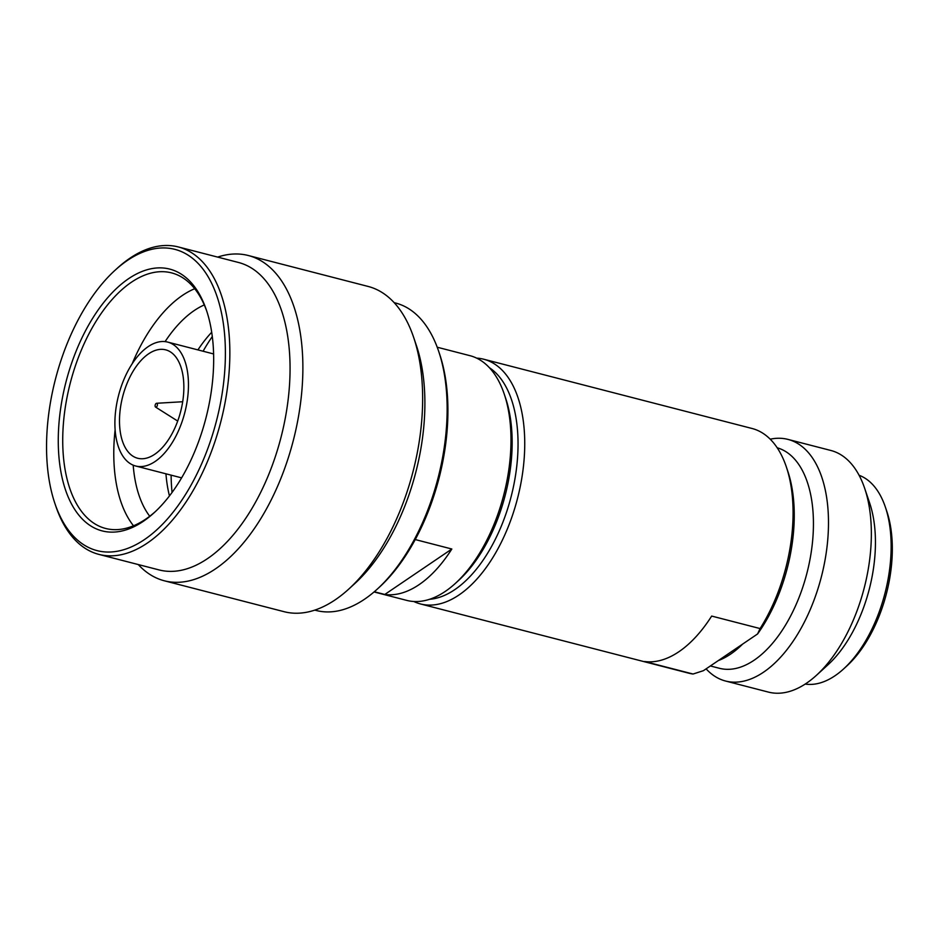 <?xml version="1.0" encoding="UTF-8"?>
<svg xmlns="http://www.w3.org/2000/svg" width="939" height="939" viewBox="0 0 939 939"><rect width="100%" height="100%" fill="white"/><g stroke="black" fill="none" stroke-linecap="round" stroke-linejoin="round"><path stroke-width="1.41" d="M374.051 591.957L406.763 600.397A126.378 67.561 -75.5 0 0 455.274 583.483L458.561 580.49A121.577 65.002 -75.5 0 0 511.837 431.87A121.577 65.002 -75.5 0 0 505.616 398.159L504.196 393.946A126.378 67.561 -75.5 0 0 469.934 355.67L437.21 347.219M455.274 583.483A126.378 67.561 -75.5 0 0 510.663 428.994A126.378 67.561 -75.5 0 0 504.196 393.946M805.192 684.073A107.985 57.725 -75.5 0 0 843.551 668.979L846.825 665.986A103.184 55.166 -75.5 0 0 892.05 539.855A103.184 55.166 -75.5 0 0 886.768 511.239L885.348 507.037A107.985 57.725 -75.5 0 0 859.091 475.275M843.551 668.979A107.985 57.725 -75.5 0 0 890.865 536.979A107.985 57.725 -75.5 0 0 885.348 507.037M314.8 610.127L316.197 610.479A158.773 84.886 -75.5 0 0 377.149 589.234L379.333 587.239A155.569 83.172 -75.5 0 0 447.516 397.056A155.569 83.172 -75.5 0 0 439.558 353.909L438.607 351.116A158.773 84.886 -75.5 0 0 395.554 303.015L394.157 302.651M377.149 589.234A158.773 84.886 -75.5 0 0 446.729 395.143A158.773 84.886 -75.5 0 0 438.607 351.116M127.434 260.432A155.569 83.172 -75.5 0 0 115.133 270.186A155.569 83.172 -75.5 0 0 46.95 460.356A155.569 83.172 -75.5 0 0 54.908 503.504A155.569 83.172 -75.5 0 0 159.466 527.307A155.569 83.172 -75.5 0 0 224.984 339.625A155.569 83.172 -75.5 0 0 127.434 260.432M54.908 503.504L55.859 506.309A158.773 84.886 -75.5 0 0 98.912 554.397A158.773 84.886 -75.5 0 0 190.746 494.571A158.773 84.886 -75.5 0 0 229.433 339.061A158.773 84.886 -75.5 0 0 178.269 246.934A158.773 84.886 -75.5 0 0 129.875 258.237A158.773 84.886 -75.5 0 0 117.316 268.19L115.133 270.186M58.617 452.445A135.181 72.268 104.5 0 1 128.549 278.719A135.181 72.268 104.5 0 1 206.392 310.046A135.181 72.268 104.5 0 1 213.317 347.536A135.181 72.268 104.5 0 1 154.078 512.788A135.181 72.268 104.5 0 1 58.617 452.445M155.17 511.767A131.976 70.554 104.5 0 1 105.602 528.457A131.976 70.554 104.5 0 1 63.066 451.882A131.976 70.554 104.5 0 1 131.343 282.275A131.976 70.554 104.5 0 1 171.567 272.885A131.976 70.554 104.5 0 1 206.873 311.466M155.592 407.092A1.995 1.068 104.5 0 0 156.836 406.54A1.995 1.068 104.5 0 0 157.4 404.451A1.995 1.068 -75.5 0 0 156.578 403.277A1.995 1.068 -75.5 0 0 155.111 406A1.995 1.068 104.5 0 0 155.592 407.092L177.706 421.071M188.293 379.215A63.993 34.215 104.5 0 1 172.694 441.893A63.993 34.215 104.5 0 1 135.685 466.002A63.993 34.215 104.5 0 1 115.063 428.877A63.993 34.215 -75.5 0 1 130.65 366.198A63.993 34.215 -75.5 0 1 167.67 342.089A63.993 34.215 -75.5 0 1 188.293 379.215M183.715 382.326A55.988 29.931 -75.5 0 0 165.663 349.836A55.988 29.931 -75.5 0 0 133.279 370.928A55.988 29.931 -75.5 0 0 119.64 425.778A55.988 29.931 104.5 0 0 137.681 458.255A55.988 29.931 104.5 0 0 170.065 437.163A55.988 29.931 104.5 0 0 183.715 382.326M172.06 492.447A141.578 75.683 104.5 0 1 171.461 484.994A141.578 75.683 -75.5 0 1 171.109 475.146M212.296 336.561A141.578 75.683 -75.5 0 0 203.082 351.233M211.698 332.253A118.373 63.289 -75.5 0 0 197.929 349.895M169.454 495.921A118.373 63.289 104.5 0 1 165.945 473.808M149.735 516.25A118.373 63.289 104.5 0 1 133.197 465.169M204.279 304.929A118.373 63.289 -75.5 0 0 165.088 341.62M194.702 288.719A131.976 70.554 -75.5 0 0 132.141 363.839M115.121 429.78A131.976 70.554 -75.5 0 0 114.124 465.051A131.976 70.554 104.5 0 0 133.514 525.793M98.912 554.397L159.125 569.938A158.773 84.886 -75.5 0 0 250.959 510.112A158.773 84.886 -75.5 0 0 289.646 354.602A158.773 84.886 104.5 0 0 238.483 262.474L178.269 246.934M217.625 257.098A167.964 89.804 104.5 0 1 248.307 255.514A167.964 89.804 104.5 0 1 302.44 352.97A167.964 89.804 -75.5 0 1 261.5 517.495A167.964 89.804 -75.5 0 1 164.348 580.795A167.964 89.804 -75.5 0 1 138.268 564.562M164.348 580.795L284.118 611.7A167.964 89.804 -75.5 0 0 348.604 589.223A167.964 89.804 -75.5 0 0 422.21 383.887A167.964 89.804 104.5 0 0 413.618 337.301A167.964 89.804 104.5 0 0 368.076 286.43L248.307 255.514M413.618 337.301L416.353 345.364A158.773 84.886 104.5 0 1 424.475 389.392A158.773 84.886 -75.5 0 1 354.895 583.483L348.604 589.223M864.643 488.257A124.781 66.704 -75.5 0 1 871.028 522.859A124.781 66.704 104.5 0 1 816.343 675.399L827.834 664.929A107.985 57.725 104.5 0 0 875.16 532.929A107.985 57.725 -75.5 0 0 869.631 502.975L864.643 488.257A124.781 66.704 -75.5 0 0 830.815 450.462L787.938 439.393A124.781 66.704 -75.5 0 0 770.203 439.194M816.343 675.399A124.781 66.704 104.5 0 1 768.442 692.102L725.577 681.033A124.781 66.704 104.5 0 1 706.105 668.861M725.577 681.033A124.781 66.704 104.5 0 0 797.751 634.013A124.781 66.704 104.5 0 0 828.163 511.802A124.781 66.704 -75.5 0 0 787.938 439.393M777.187 447.786A113.983 60.941 -75.5 0 1 813.139 513.703A113.983 60.941 104.5 0 1 785.368 625.339A113.983 60.941 104.5 0 1 719.438 668.298L710.389 665.962M413.817 601.5A126.378 67.561 -75.5 0 0 420.508 603.953L688.85 673.204A126.378 67.561 -75.5 0 0 693.064 674.026L703.417 670.681L718.347 660.563L757.597 633.942L760.097 628.567A126.378 67.561 -75.5 0 0 792.751 501.802A126.378 67.561 -75.5 0 0 786.283 466.753A126.378 67.561 -75.5 0 0 752.022 428.477L483.679 359.214A126.378 67.561 -75.5 0 0 476.625 358.123M718.347 660.563A113.983 60.941 -75.5 0 0 742.667 644.06M786.283 466.753L787.704 470.955A121.577 65.002 104.5 0 1 757.597 633.942M760.097 628.567L711.668 616.066A126.378 67.561 104.5 0 1 644.624 661.526L693.064 674.026M420.508 603.953A126.378 67.561 -75.5 0 0 493.609 556.322A126.378 67.561 -75.5 0 0 524.408 432.539A126.378 67.561 -75.5 0 0 483.679 359.214M429.604 599.293A121.577 65.002 -75.5 0 0 517.729 433.395A121.577 65.002 -75.5 0 0 489.383 367.701M384.79 594.469A126.378 67.561 -75.5 0 0 451.835 549.01L384.79 594.469L374.285 591.758M451.835 549.01L415.249 539.561M156.578 403.277L182.694 401.739M181.614 477.857L135.685 466.002M213.599 353.944L167.67 342.089"/></g></svg>
